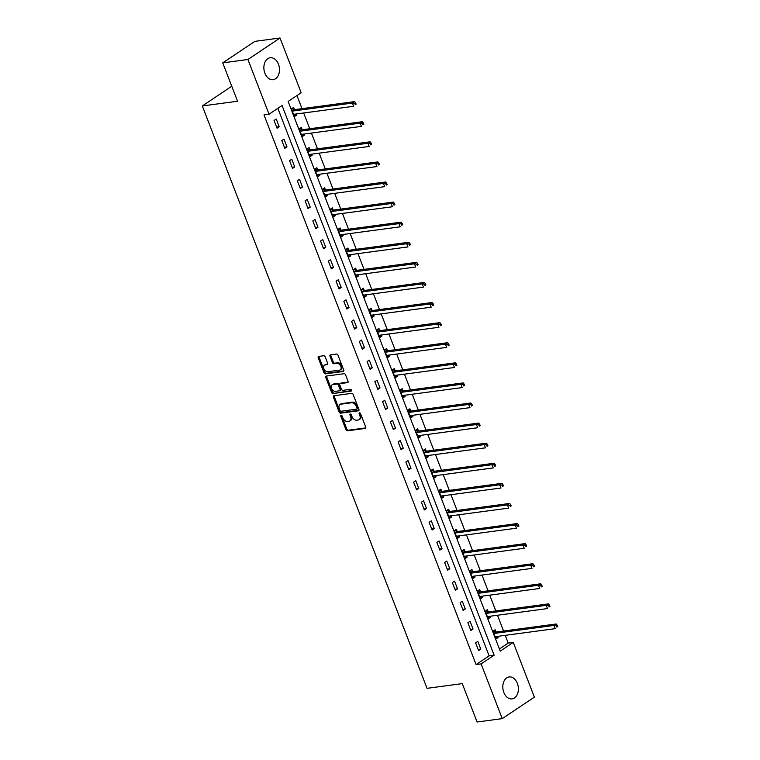 <?xml version="1.0" encoding="UTF-8"?>
<svg xmlns="http://www.w3.org/2000/svg" width="760" height="760" viewBox="0 0 760 760"><rect width="100%" height="100%" fill="white"/><g stroke="black" fill="none" stroke-linecap="round" stroke-linejoin="round"><path stroke-width="1.14" d="M341.116 415.273A0.978 0.655 -123.8 0 0 340.774 416.252L345.952 429.685A1.396 0.941 -123.8 0 0 347.434 430.815L365.218 428.44A1.396 0.941 -123.8 0 0 365.721 427.044L360.534 413.611A0.978 0.655 -123.8 0 0 359.147 413.791L359.822 415.53A4.455 3.021 -123.8 0 1 359.138 419.662A4.455 3.021 -123.8 0 1 358.216 420.005L356.734 420.204A4.455 3.021 -123.8 0 1 352.013 416.575L351.348 414.837A0.978 0.655 -123.8 0 0 349.961 415.026L350.635 416.765A4.455 3.021 -123.8 0 1 349.952 420.888A4.455 3.021 -123.8 0 1 349.03 421.23L347.548 421.43A4.455 3.021 -123.8 0 1 342.827 417.81L342.152 416.072A0.978 0.655 -123.8 0 0 341.116 415.273M341.563 415.378A0.978 0.655 -123.8 0 0 341.639 415.673L346.826 429.105A1.396 0.941 -123.8 0 0 348.298 430.236L365.798 427.899M359.945 412.917A0.978 0.655 -123.8 0 0 360.022 413.212L360.687 414.95L359.822 415.53M350.759 414.143A0.978 0.655 -123.8 0 0 350.825 414.447L351.5 416.185L350.635 416.765M278.445 64.182A11.067 7.733 -97.6 0 1 273.144 79.686A11.067 7.733 -97.6 0 1 264.898 73.245A11.067 7.733 -97.6 0 1 270.209 57.741A11.067 7.733 -97.6 0 1 278.445 64.182M517.38 683.392A11.067 7.733 -97.6 0 1 512.078 698.896A11.067 7.733 -97.6 0 1 503.832 692.455A11.067 7.733 -97.6 0 1 509.143 676.951A11.067 7.733 -97.6 0 1 517.38 683.392M325.185 356.887A1.396 0.941 -123.8 0 0 323.712 355.756L318.725 356.421A1.396 0.941 -123.8 0 0 318.221 357.817L323.978 372.733A1.396 0.941 -123.8 0 0 325.451 373.863L343.244 371.488A1.396 0.941 -123.8 0 0 343.738 370.091L337.981 355.176A1.396 0.941 -123.8 0 0 336.509 354.046L330.486 354.853A1.396 0.941 -123.8 0 0 329.983 356.25L332.443 362.634A1.396 0.941 -123.8 0 0 333.925 363.764L336.908 363.365A3.724 2.527 -123.8 0 1 340.613 365.854A3.724 2.527 -123.8 0 1 340.29 369.844A3.724 2.527 -123.8 0 1 339.52 370.13L327.807 371.688A3.724 2.527 -123.8 0 1 324.102 369.198A3.724 2.527 -123.8 0 1 324.434 365.209A3.724 2.527 -123.8 0 1 325.204 364.923L327.151 364.667A1.396 0.941 -123.8 0 0 327.655 363.27L325.185 356.887M502.246 718.637L477.08 722L462.27 683.62L427.034 688.332L202.312 105.953L237.548 101.241L222.737 62.861L247.912 59.498L280.031 38L301.159 92.739L288.135 101.451L500.232 651.12L513.256 642.399L534.375 697.139L502.246 718.637L481.127 663.898L494.152 655.186L282.055 105.516L269.03 114.228L247.912 59.498M269.03 114.228L263.995 114.903L476.092 664.572L481.127 663.898M333.897 395.741A1.396 0.941 -123.8 0 0 333.393 397.138L339.15 412.053A1.396 0.941 -123.8 0 0 340.623 413.183L358.416 410.799A1.396 0.941 -123.8 0 0 358.91 409.402L353.153 394.487A1.396 0.941 -123.8 0 0 351.68 393.357L333.897 395.741M331.559 392.397L325.812 377.473A1.396 0.941 -123.8 0 1 326.306 376.077L344.099 373.702A1.396 0.941 -123.8 0 1 345.572 374.832L348.033 381.216A1.396 0.941 -123.8 0 1 347.538 382.612L340.319 383.581A1.396 0.941 -123.8 0 0 339.824 384.978L341.459 389.205A1.396 0.941 -123.8 0 0 342.931 390.345L350.436 389.338A0.978 0.655 -123.8 0 1 351.12 391.106L333.041 393.528A1.396 0.941 -123.8 0 1 331.559 392.397L332.433 391.808L326.676 376.894L325.812 377.473M231.762 86.251L202.312 105.953M476.092 664.572L489.117 655.861L277.846 108.328M480.785 649.116L477.802 641.392L475.627 642.846L478.61 650.569L480.785 649.116L478.183 649.467M473.034 629.033L470.05 621.3L467.875 622.753L470.858 630.477L473.034 629.033L470.43 629.375M465.281 608.94L462.298 601.207L460.123 602.661L463.106 610.394L465.281 608.94L462.678 609.283M457.529 588.848L454.546 581.115L452.371 582.568L455.354 590.302L457.529 588.848L454.926 589.19M449.777 568.755L446.794 561.032L444.619 562.486L447.602 570.209L449.777 568.755L447.174 569.107M442.026 548.663L439.042 540.939L436.867 542.393L439.85 550.116L442.026 548.663L439.423 549.014M434.264 528.57L431.291 520.847L429.115 522.3L432.098 530.024L434.264 528.57L431.67 528.922M426.512 508.487L423.538 500.755L421.363 502.208L424.346 509.931L426.512 508.487L423.918 508.829M418.76 488.395L415.786 480.662L413.611 482.115L416.594 489.848L418.76 488.395L416.166 488.737M411.008 468.302L408.025 460.57L405.859 462.023L408.842 469.756L411.008 468.302L408.415 468.644M403.256 448.21L400.273 440.486L398.107 441.94L401.09 449.663L403.256 448.21L400.662 448.561M395.504 428.117L392.521 420.394L390.355 421.847L393.338 429.571L395.504 428.117L392.91 428.469M387.752 408.025L384.769 400.301L382.603 401.755L385.586 409.478L387.752 408.025L385.159 408.376M380 387.942L377.017 380.209L374.851 381.662L377.834 389.386L380 387.942L377.406 388.284M372.248 367.849L369.265 360.116L367.099 361.57L370.082 369.303L372.248 367.849L369.654 368.191M364.496 347.757L361.513 340.024L359.347 341.477L362.33 349.21L364.496 347.757L361.902 348.099M356.744 327.665L353.761 319.941L351.595 321.394L354.578 329.118L356.744 327.665L354.151 328.016M348.992 307.572L346.009 299.849L343.843 301.302L346.816 309.026L348.992 307.572L346.398 307.923M341.24 287.479L338.257 279.756L336.091 281.209L339.065 288.933L341.24 287.479L338.647 287.831M333.488 267.397L330.505 259.663L328.339 261.117L331.312 268.841L333.488 267.397L330.894 267.738M325.736 247.304L322.753 239.571L320.577 241.024L323.56 248.758L325.736 247.304L323.133 247.646M317.984 227.211L315.001 219.478L312.825 220.932L315.808 228.665L317.984 227.211L315.381 227.553M310.232 207.119L307.249 199.395L305.073 200.849L308.056 208.572L310.232 207.119L307.629 207.47M302.48 187.026L299.497 179.303L297.322 180.756L300.305 188.48L302.48 187.026L299.877 187.378M294.728 166.934L291.745 159.21L289.57 160.664L292.552 168.387L294.728 166.934L292.125 167.285M286.976 146.851L283.993 139.118L281.817 140.571L284.8 148.295L286.976 146.851L284.373 147.193M279.224 126.758L276.241 119.025L274.065 120.479L277.048 128.212L279.224 126.758L276.621 127.1M499.406 648.973L508.221 643.074L505.238 635.341M503.567 631.019L497.486 615.248M495.814 610.926L489.734 595.165M488.062 590.833L481.983 575.073M480.31 570.75L474.23 554.981M472.558 550.658L466.478 534.888M464.806 530.565L458.726 514.795M457.055 510.473L450.974 494.703M449.302 490.381L443.213 474.62M441.55 470.288L435.461 454.527M433.798 450.205L427.709 434.435M426.046 430.112L419.957 414.342M418.294 410.02L412.205 394.25M410.542 389.927L404.453 374.158M402.791 369.835L396.701 354.074M395.038 349.742L388.949 333.982M387.277 329.659L381.197 313.889M379.525 309.567L373.445 293.797M371.773 289.474L365.693 273.704M364.021 269.382L357.941 253.612M356.269 249.29L350.189 233.529M348.517 229.197L342.437 213.436M340.765 209.114L334.685 193.344M333.013 189.022L326.933 173.251M325.261 168.929L319.181 153.159M317.509 148.836L311.429 133.066M309.757 128.744L303.677 112.984M302.005 108.651L296.951 95.551M495.966 631.855L495.168 629.774L492.993 631.227L495.976 638.951L498.151 637.497L497.705 636.348M488.214 611.762L487.417 609.681L485.241 611.135L488.224 618.858L490.399 617.405L489.953 616.255M480.462 591.679L479.664 589.589L477.489 591.042L480.472 598.766L482.647 597.322L482.201 596.172M472.71 571.586L471.912 569.496L469.737 570.95L472.72 578.683L474.895 577.23L474.449 576.08M464.958 551.494L464.16 549.404L461.985 550.857L464.968 558.591L467.134 557.137L466.697 555.987M457.206 531.401L456.409 529.321L454.233 530.774L457.216 538.498L459.382 537.044L458.945 535.895M449.454 511.309L448.656 509.228L446.481 510.682L449.464 518.406L451.63 516.952L451.193 515.803M441.702 491.216L440.895 489.136L438.729 490.589L441.712 498.313L443.878 496.859L443.441 495.71M433.95 471.133L433.143 469.043L430.977 470.497L433.96 478.22L436.126 476.776L435.689 475.627M426.198 451.041L425.391 448.951L423.225 450.404L426.208 458.137L428.374 456.684L427.937 455.534M418.447 430.948L417.639 428.858L415.473 430.312L418.456 438.045L420.622 436.591L420.185 435.442M410.695 410.856L409.887 408.776L407.721 410.229L410.704 417.952L412.87 416.499L412.433 415.349M402.942 390.763L402.135 388.683L399.969 390.137L402.952 397.86L405.118 396.406L404.671 395.257M395.19 370.671L394.383 368.59L392.217 370.044L395.2 377.767L397.366 376.314L396.919 375.165M387.438 350.588L386.631 348.498L384.465 349.952L387.448 357.675L389.614 356.231L389.167 355.081M379.687 330.495L378.879 328.405L376.713 329.859L379.687 337.592L381.862 336.138L381.416 334.989M371.934 310.403L371.127 308.313L368.961 309.766L371.934 317.499L374.11 316.046L373.663 314.897M364.183 290.31L363.375 288.23L361.209 289.683L364.183 297.407L366.358 295.953L365.911 294.804M356.43 270.218L355.623 268.137L353.447 269.591L356.43 277.315L358.606 275.861L358.159 274.712M348.678 250.126L347.871 248.045L345.695 249.498L348.678 257.222L350.854 255.769L350.408 254.619M340.926 230.042L340.119 227.952L337.944 229.406L340.926 237.13L343.102 235.685L342.655 234.536M333.174 209.95L332.367 207.86L330.191 209.314L333.174 217.046L335.35 215.593L334.903 214.443M325.413 189.857L324.615 187.767L322.44 189.221L325.423 196.954L327.598 195.5L327.151 194.351M317.661 169.765L316.863 167.684L314.688 169.138L317.67 176.861L319.846 175.408L319.399 174.258M309.909 149.673L309.111 147.592L306.935 149.045L309.918 156.769L312.094 155.316L311.647 154.166M302.157 129.58L301.359 127.499L299.183 128.953L302.166 136.677L304.342 135.223L303.895 134.073M294.405 109.497L293.607 107.407L291.431 108.861L294.415 116.584L296.58 115.14L296.144 113.99M222.737 62.861L254.866 41.363L280.031 38M508.221 643.074L513.256 642.399M489.117 655.861L494.152 655.186M498.151 637.497L495.548 637.849M490.399 617.405L487.796 617.756M482.647 597.322L480.044 597.664M474.895 577.23L472.292 577.572M467.134 557.137L464.541 557.479M459.382 537.044L456.788 537.396M451.63 516.952L449.036 517.303M443.878 496.859L441.284 497.211M436.126 476.776L433.533 477.118M428.374 456.684L425.78 457.026M420.622 436.591L418.028 436.933M412.87 416.499L410.276 416.851M405.118 396.406L402.524 396.758M397.366 376.314L394.772 376.666M389.614 356.231L387.02 356.573M381.862 336.138L379.269 336.481M374.11 316.046L371.516 316.388M366.358 295.953L363.764 296.305M358.606 275.861L356.003 276.212M350.854 255.769L348.251 256.12M343.102 235.685L340.499 236.027M335.35 215.593L332.747 215.935M327.598 195.5L324.995 195.843M319.846 175.408L317.243 175.759M312.094 155.316L309.491 155.667M304.342 135.223L301.739 135.575M296.58 115.14L293.987 115.482M349.952 420.888L350.816 420.308A4.455 3.021 -123.8 0 0 351.5 416.185M359.138 419.662L360.002 419.083A4.455 3.021 -123.8 0 0 360.687 414.95M334.181 395.694A1.396 0.941 -123.8 0 0 334.257 396.549L340.014 411.474A1.396 0.941 -123.8 0 0 341.497 412.604L358.995 410.257M339.995 410.476A0.978 0.655 -123.8 0 0 341.031 411.264L356.639 409.174A0.978 0.655 -123.8 0 0 356.991 408.205L356.288 406.372A4.455 3.021 -123.8 0 0 351.566 402.743L340.888 404.177A4.455 3.021 -123.8 0 0 339.967 404.51A4.455 3.021 -123.8 0 0 339.292 408.642L339.995 410.476M357.513 408.595A0.978 0.655 -123.8 0 0 357.865 407.616L356.991 408.205M339.967 404.51L340.841 403.93A4.455 3.021 -123.8 0 1 341.762 403.588L352.431 402.163A4.455 3.021 -123.8 0 1 357.152 405.783L357.865 407.616M326.601 376.038A1.396 0.941 -123.8 0 0 326.676 376.894M348.118 382.071L341.192 382.992A1.396 0.941 -123.8 0 0 340.698 383.325M351.548 390.583L333.041 393.528M332.832 384.579A3.724 2.527 -123.8 0 0 332.063 384.864A3.724 2.527 -123.8 0 0 331.74 388.854A3.724 2.527 -123.8 0 0 335.445 391.343L339.568 390.792A1.396 0.941 -123.8 0 0 340.072 389.395L338.438 385.159A1.396 0.941 -123.8 0 0 336.965 384.028L332.832 384.579L333.706 383.999A3.724 2.527 -123.8 0 0 332.937 384.284L332.063 384.864M340.442 390.212A1.396 0.941 -123.8 0 0 340.936 388.816L340.072 389.395M333.706 383.999L337.829 383.448A1.396 0.941 -123.8 0 1 339.302 384.579L340.936 388.816M332.433 391.808A1.396 0.941 -123.8 0 0 333.906 392.948M324.434 365.209L325.299 364.629A3.724 2.527 -123.8 0 1 326.069 364.344L327.731 364.125M340.29 369.844L341.154 369.255A3.724 2.527 -123.8 0 0 341.487 365.275A3.724 2.527 -123.8 0 0 337.782 362.776L336.908 363.365M330.771 354.815A1.396 0.941 -123.8 0 0 330.847 355.661L333.317 362.045A1.396 0.941 -123.8 0 0 334.79 363.185L337.782 362.776M319.01 356.383A1.396 0.941 -123.8 0 0 319.095 357.238L324.843 372.153A1.396 0.941 -123.8 0 0 326.325 373.284L343.824 370.947M495.178 636.87L495.292 636.775A1.415 0.959 56.2 0 1 495.634 636.623L555.227 628.653L553.992 625.442L556.158 623.989L496.556 631.959A1.415 0.959 56.2 0 1 496.147 631.911L493.316 631.009M495.264 637.098L495.89 636.595M556.32 625.793L556.814 627.086L557.688 626.496L557.184 625.214L556.32 625.793L553.992 625.442L494.389 633.413A1.415 0.959 56.2 0 1 493.981 633.365L493.8 633.308M557.688 626.496L556.814 627.086M556.158 623.989L557.184 625.214M487.417 616.778L487.54 616.683A1.415 0.959 56.2 0 1 487.882 616.54L547.475 608.57L546.231 605.35L548.406 603.896L488.803 611.866A1.415 0.959 56.2 0 1 488.395 611.819L485.564 610.917M487.511 617.006L488.139 616.503M548.568 605.701L549.062 606.993L549.936 606.413L549.433 605.121L548.568 605.701L546.231 605.35L486.637 613.32A1.415 0.959 56.2 0 1 486.229 613.272L486.048 613.216M549.936 606.413L549.062 606.993M548.406 603.896L549.433 605.121M479.664 596.686L479.788 596.591A1.415 0.959 56.2 0 1 480.13 596.448L539.723 588.477L538.479 585.257L540.654 583.803L481.051 591.774A1.415 0.959 56.2 0 1 480.643 591.726L477.812 590.833M479.759 596.913L480.387 596.41M540.816 585.608L541.31 586.9L542.184 586.321L541.681 585.029L540.816 585.608L538.479 585.257L478.885 593.227A1.415 0.959 56.2 0 1 478.477 593.18L478.296 593.123M542.184 586.321L541.31 586.9M540.654 583.803L541.681 585.029M471.912 576.593L472.036 576.498A1.415 0.959 56.2 0 1 472.378 576.356L531.971 568.385L530.727 565.164L532.903 563.711L473.299 571.681A1.415 0.959 56.2 0 1 472.891 571.644L470.06 570.741M472.007 576.831L472.625 576.317M533.064 565.516L533.558 566.808L534.432 566.228L533.928 564.936L533.064 565.516L530.727 565.164L471.133 573.135A1.415 0.959 56.2 0 1 470.715 573.097L470.544 573.04M534.432 566.228L533.558 566.808M532.903 563.711L533.928 564.936M464.16 556.5L464.284 556.406A1.415 0.959 56.2 0 1 464.626 556.263L524.219 548.292L522.975 545.072L525.15 543.619L465.548 551.589A1.415 0.959 56.2 0 1 465.139 551.551L462.308 550.649M464.255 556.738L464.873 556.234M525.312 545.433L525.806 546.716L526.68 546.136L526.177 544.844L525.312 545.433L522.975 545.072L463.381 553.042A1.415 0.959 56.2 0 1 462.963 553.005L462.792 552.947M526.68 546.136L525.806 546.716M525.15 543.619L526.177 544.844M456.409 536.408L456.532 536.313A1.415 0.959 56.2 0 1 456.874 536.17L516.467 528.2L515.223 524.98L517.399 523.535L457.795 531.506A1.415 0.959 56.2 0 1 457.387 531.458L454.556 530.556M456.503 536.645L457.121 536.142M517.56 525.341L518.054 526.623L518.928 526.043L518.424 524.761L517.56 525.341L515.223 524.98L455.63 532.95A1.415 0.959 56.2 0 1 455.212 532.912L455.041 532.855M518.928 526.043L518.054 526.623M517.399 523.535L518.424 524.761M448.656 516.325L448.78 516.23A1.415 0.959 56.2 0 1 449.112 516.078L508.715 508.108L507.471 504.897L509.647 503.443L450.043 511.413A1.415 0.959 56.2 0 1 449.635 511.366L446.794 510.464M448.751 516.553L449.369 516.049M509.808 505.248L510.302 506.54L511.167 505.951L510.672 504.668L509.808 505.248L507.471 504.897L447.877 512.867A1.415 0.959 56.2 0 1 447.459 512.819L447.288 512.762M511.167 505.951L510.302 506.54M509.647 503.443L510.672 504.668M440.904 496.233L441.028 496.137A1.415 0.959 56.2 0 1 441.36 495.995L500.964 488.024L499.719 484.804L501.894 483.351L442.291 491.321A1.415 0.959 56.2 0 1 441.883 491.273L439.042 490.371M440.999 496.461L441.617 495.957M502.056 485.155L502.55 486.447L503.414 485.868L502.92 484.576L502.056 485.155L499.719 484.804L440.125 492.774A1.415 0.959 56.2 0 1 439.707 492.727L439.536 492.67M503.414 485.868L502.55 486.447M501.894 483.351L502.92 484.576M433.152 476.14L433.276 476.045A1.415 0.959 56.2 0 1 433.608 475.902L493.211 467.932L491.967 464.712L494.142 463.258L434.539 471.228A1.415 0.959 56.2 0 1 434.131 471.181L431.291 470.288M433.248 476.368L433.865 475.865M494.304 465.063L494.798 466.355L495.662 465.776L495.168 464.483L494.304 465.063L491.967 464.712L432.373 472.682A1.415 0.959 56.2 0 1 431.955 472.634L431.784 472.577M495.662 465.776L494.798 466.355M494.142 463.258L495.168 464.483M425.401 456.048L425.524 455.952A1.415 0.959 56.2 0 1 425.856 455.81L485.459 447.839L484.215 444.619L486.39 443.166L426.787 451.136A1.415 0.959 56.2 0 1 426.379 451.098L423.538 450.195M425.495 456.285L426.113 455.772M486.552 444.97L487.046 446.262L487.911 445.683L487.417 444.391L486.552 444.97L484.215 444.619L424.622 452.589A1.415 0.959 56.2 0 1 424.203 452.551L424.033 452.494M487.911 445.683L487.046 446.262M486.39 443.166L487.417 444.391M417.648 435.955L417.772 435.86A1.415 0.959 56.2 0 1 418.104 435.717L477.707 427.747L476.463 424.526L478.638 423.073L419.035 431.043A1.415 0.959 56.2 0 1 418.627 431.005L415.786 430.103M417.734 436.192L418.361 435.689M478.8 424.887L479.294 426.17L480.159 425.59L479.664 424.298L478.8 424.887L476.463 424.526L416.869 432.497A1.415 0.959 56.2 0 1 416.452 432.459L416.28 432.402M480.159 425.59L479.294 426.17M478.638 423.073L479.664 424.298M409.897 415.862L410.01 415.767A1.415 0.959 56.2 0 1 410.352 415.625L469.955 407.654L468.711 404.434L470.877 402.99L411.284 410.96A1.415 0.959 56.2 0 1 410.875 410.913L408.034 410.01M409.982 416.1L410.609 415.596M471.048 404.795L471.542 406.077L472.406 405.498L471.912 404.215L471.048 404.795L468.711 404.434L409.108 412.404A1.415 0.959 56.2 0 1 408.699 412.366L408.519 412.309M472.406 405.498L471.542 406.077M470.877 402.99L471.912 404.215M402.144 395.779L402.258 395.684A1.415 0.959 56.2 0 1 402.601 395.533L462.203 387.562L460.959 384.351L463.125 382.897L403.531 390.868A1.415 0.959 56.2 0 1 403.123 390.82L400.283 389.918M402.23 396.007L402.857 395.504M463.286 384.702L463.79 385.994L464.654 385.405L464.16 384.123L463.286 384.702L460.959 384.351L401.356 392.322A1.415 0.959 56.2 0 1 400.947 392.274L400.767 392.217M464.654 385.405L463.79 385.994M463.125 382.897L464.16 384.123M394.392 375.687L394.506 375.592A1.415 0.959 56.2 0 1 394.849 375.449L454.452 367.479L453.207 364.258L455.373 362.805L395.779 370.776A1.415 0.959 56.2 0 1 395.371 370.728L392.53 369.825M394.478 375.915L395.105 375.411M455.534 364.61L456.038 365.902L456.902 365.322L456.409 364.03L455.534 364.61L453.207 364.258L393.604 372.229A1.415 0.959 56.2 0 1 393.195 372.181L393.015 372.124M456.902 365.322L456.038 365.902M455.373 362.805L456.409 364.03M386.64 355.594L386.755 355.499A1.415 0.959 56.2 0 1 387.096 355.357L446.699 347.387L445.455 344.166L447.621 342.712L388.027 350.683A1.415 0.959 56.2 0 1 387.609 350.635L384.778 349.742M386.726 355.822L387.353 355.319M447.783 344.517L448.286 345.809L449.151 345.23L448.656 343.938L447.783 344.517L445.455 344.166L385.852 352.137A1.415 0.959 56.2 0 1 385.443 352.089L385.263 352.032M449.151 345.23L448.286 345.809M447.621 342.712L448.656 343.938M378.888 335.502L379.002 335.407A1.415 0.959 56.2 0 1 379.344 335.264L438.947 327.294L437.703 324.073L439.869 322.62L380.276 330.591A1.415 0.959 56.2 0 1 379.858 330.552L377.026 329.65M378.974 335.74L379.601 335.226M440.03 324.425L440.534 325.717L441.398 325.137L440.904 323.845L440.03 324.425L437.703 324.073L378.1 332.044A1.415 0.959 56.2 0 1 377.691 332.006L377.511 331.949M441.398 325.137L440.534 325.717M439.869 322.62L440.904 323.845M371.137 315.409L371.25 315.315A1.415 0.959 56.2 0 1 371.592 315.172L431.195 307.202L429.951 303.981L432.117 302.527L372.523 310.498A1.415 0.959 56.2 0 1 372.106 310.46L369.274 309.558M371.222 315.647L371.849 315.144M432.278 304.342L432.782 305.624L433.647 305.045L433.152 303.753L432.278 304.342L429.951 303.981L370.348 311.952A1.415 0.959 56.2 0 1 369.94 311.913L369.759 311.856M433.647 305.045L432.782 305.624M432.117 302.527L433.152 303.753M363.385 295.317L363.498 295.222A1.415 0.959 56.2 0 1 363.841 295.079L423.434 287.109L422.199 283.888L424.365 282.445L364.772 290.415A1.415 0.959 56.2 0 1 364.353 290.367L361.522 289.465M363.47 295.555L364.097 295.051M424.526 284.249L425.03 285.532L425.894 284.952L425.401 283.67L424.526 284.249L422.199 283.888L362.596 291.859A1.415 0.959 56.2 0 1 362.188 291.821L362.007 291.764M425.894 284.952L425.03 285.532M424.365 282.445L425.401 283.67M355.632 275.234L355.747 275.139A1.415 0.959 56.2 0 1 356.088 274.987L415.682 267.017L414.447 263.805L416.613 262.352L357.019 270.322A1.415 0.959 56.2 0 1 356.601 270.275L353.77 269.373M355.718 275.462L356.345 274.959M416.774 264.157L417.278 265.449L418.142 264.86L417.648 263.577L416.774 264.157L414.447 263.805L354.844 271.776A1.415 0.959 56.2 0 1 354.435 271.728L354.255 271.672M418.142 264.86L417.278 265.449M416.613 262.352L417.648 263.577M347.88 255.141L347.994 255.047A1.415 0.959 56.2 0 1 348.337 254.904L407.93 246.933L406.695 243.713L408.861 242.259L349.267 250.23A1.415 0.959 56.2 0 1 348.849 250.183L346.019 249.28M347.966 255.369L348.593 254.866M409.022 244.065L409.516 245.356L410.39 244.777L409.897 243.485L409.022 244.065L406.695 243.713L347.092 251.683A1.415 0.959 56.2 0 1 346.683 251.636L346.503 251.579M410.39 244.777L409.516 245.356M408.861 242.259L409.897 243.485M340.128 235.049L340.242 234.954A1.415 0.959 56.2 0 1 340.584 234.811L400.178 226.841L398.943 223.62L401.109 222.167L341.515 230.137A1.415 0.959 56.2 0 1 341.097 230.09L338.266 229.197M340.214 235.277L340.841 234.773M401.27 223.972L401.764 225.264L402.638 224.684L402.144 223.392L401.27 223.972L398.943 223.62L339.34 231.591A1.415 0.959 56.2 0 1 338.931 231.543L338.751 231.486M402.638 224.684L401.764 225.264M401.109 222.167L402.144 223.392M332.376 214.957L332.49 214.861A1.415 0.959 56.2 0 1 332.832 214.719L392.426 206.748L391.191 203.528L393.357 202.075L333.754 210.045A1.415 0.959 56.2 0 1 333.345 210.007L330.514 209.105M332.462 215.194L333.089 214.681M393.519 203.88L394.012 205.171L394.887 204.592L394.383 203.3L393.519 203.88L391.191 203.528L331.588 211.498A1.415 0.959 56.2 0 1 331.18 211.46L330.999 211.403M394.887 204.592L394.012 205.171M393.357 202.075L394.383 203.3M324.615 194.864L324.738 194.769A1.415 0.959 56.2 0 1 325.08 194.626L384.674 186.656L383.43 183.435L385.605 181.982L326.002 189.952A1.415 0.959 56.2 0 1 325.594 189.914L322.762 189.012M324.71 195.101L325.337 194.598M385.766 183.796L386.26 185.079L387.134 184.5L386.631 183.207L385.766 183.796L383.43 183.435L323.836 191.406A1.415 0.959 56.2 0 1 323.427 191.368L323.247 191.311M387.134 184.5L386.26 185.079M385.605 181.982L386.631 183.207M316.863 174.772L316.986 174.677A1.415 0.959 56.2 0 1 317.328 174.534L376.922 166.564L375.677 163.343L377.853 161.899L318.25 169.869A1.415 0.959 56.2 0 1 317.841 169.822L315.01 168.919M316.958 175.009L317.585 174.505M378.014 163.704L378.508 164.986L379.382 164.407L378.879 163.125L378.014 163.704L375.677 163.343L316.084 171.314A1.415 0.959 56.2 0 1 315.675 171.275L315.495 171.218M379.382 164.407L378.508 164.986M377.853 161.899L378.879 163.125M309.111 154.689L309.234 154.593A1.415 0.959 56.2 0 1 309.577 154.441L369.17 146.471L367.925 143.26L370.101 141.806L310.498 149.777A1.415 0.959 56.2 0 1 310.089 149.73L307.258 148.827M309.206 154.916L309.833 154.413M370.262 143.611L370.756 144.904L371.63 144.314L371.127 143.032L370.262 143.611L367.925 143.26L308.332 151.23A1.415 0.959 56.2 0 1 307.923 151.183L307.743 151.126M371.63 144.314L370.756 144.904M370.101 141.806L371.127 143.032M301.359 134.596L301.483 134.501A1.415 0.959 56.2 0 1 301.824 134.358L361.418 126.388L360.173 123.168L362.349 121.714L302.746 129.684A1.415 0.959 56.2 0 1 302.337 129.637L299.506 128.734M301.454 134.824L302.072 134.32M362.51 123.519L363.005 124.811L363.878 124.231L363.375 122.939L362.51 123.519L360.173 123.168L300.58 131.138A1.415 0.959 56.2 0 1 300.162 131.09L299.991 131.034M363.878 124.231L363.005 124.811M362.349 121.714L363.375 122.939M293.607 114.504L293.731 114.409A1.415 0.959 56.2 0 1 294.072 114.266L353.666 106.295L352.422 103.075L354.597 101.621L294.994 109.592A1.415 0.959 56.2 0 1 294.585 109.544L291.755 108.651M293.702 114.731L294.32 114.228M354.758 103.427L355.252 104.719L356.126 104.139L355.623 102.847L354.758 103.427L352.422 103.075L292.828 111.045A1.415 0.959 56.2 0 1 292.41 110.998L292.239 110.941M356.126 104.139L355.252 104.719M354.597 101.621L355.623 102.847M341.639 415.673L340.774 416.252M360.022 413.212L359.147 413.791M350.825 414.447L349.961 415.026M365.712 428.108L365.218 428.44M348.298 430.236L347.434 430.815M346.826 429.105L345.952 429.685M358.91 410.476L358.416 410.799M341.497 412.604L340.623 413.183M340.014 411.474L339.15 412.053M334.257 396.549L333.393 397.138M357.152 405.783L356.288 406.372M352.431 402.163L351.566 402.743M341.762 403.588L340.888 404.177M348.033 382.28L347.538 382.612M341.192 382.992L340.319 383.581M339.302 384.579L338.438 385.159M337.829 383.448L336.965 384.028M327.645 364.334L327.151 364.667M326.069 364.344L325.204 364.923M334.79 363.185L333.925 363.764M333.317 362.045L332.443 362.634M330.847 355.661L329.983 356.25M343.738 371.155L343.244 371.488M326.325 373.284L325.451 373.863M324.843 372.153L323.978 372.733M319.095 357.238L318.221 357.817M496.556 631.959L494.389 633.413M496.147 631.911L493.981 633.365M488.803 611.866L486.637 613.32M488.395 611.819L486.229 613.272M481.051 591.774L478.885 593.227M480.643 591.726L478.477 593.18M473.299 571.681L471.133 573.135M472.891 571.644L470.715 573.097M465.548 551.589L463.381 553.042M465.139 551.551L462.963 553.005M457.795 531.506L455.63 532.95M457.387 531.458L455.212 532.912M450.043 511.413L447.877 512.867M449.635 511.366L447.459 512.819M442.291 491.321L440.125 492.774M441.883 491.273L439.707 492.727M434.539 471.228L432.373 472.682M434.131 471.181L431.955 472.634M426.787 451.136L424.622 452.589M426.379 451.098L424.203 452.551M419.035 431.043L416.869 432.497M418.627 431.005L416.452 432.459M411.284 410.96L409.108 412.404M410.875 410.913L408.699 412.366M403.531 390.868L401.356 392.322M403.123 390.82L400.947 392.274M395.779 370.776L393.604 372.229M395.371 370.728L393.195 372.181M388.027 350.683L385.852 352.137M387.609 350.635L385.443 352.089M380.276 330.591L378.1 332.044M379.858 330.552L377.691 332.006M372.523 310.498L370.348 311.952M372.106 310.46L369.94 311.913M364.772 290.415L362.596 291.859M364.353 290.367L362.188 291.821M357.019 270.322L354.844 271.776M356.601 270.275L354.435 271.728M349.267 250.23L347.092 251.683M348.849 250.183L346.683 251.636M341.515 230.137L339.34 231.591M341.097 230.09L338.931 231.543M333.754 210.045L331.588 211.498M333.345 210.007L331.18 211.46M326.002 189.952L323.836 191.406M325.594 189.914L323.427 191.368M318.25 169.869L316.084 171.314M317.841 169.822L315.675 171.275M310.498 149.777L308.332 151.23M310.089 149.73L307.923 151.183M302.746 129.684L300.58 131.138M302.337 129.637L300.162 131.09M294.994 109.592L292.828 111.045M294.585 109.544L292.41 110.998M357.713 408.519L356.839 409.108M340.898 383.106L340.034 383.686M340.727 390.099L339.853 390.688"/></g></svg>
